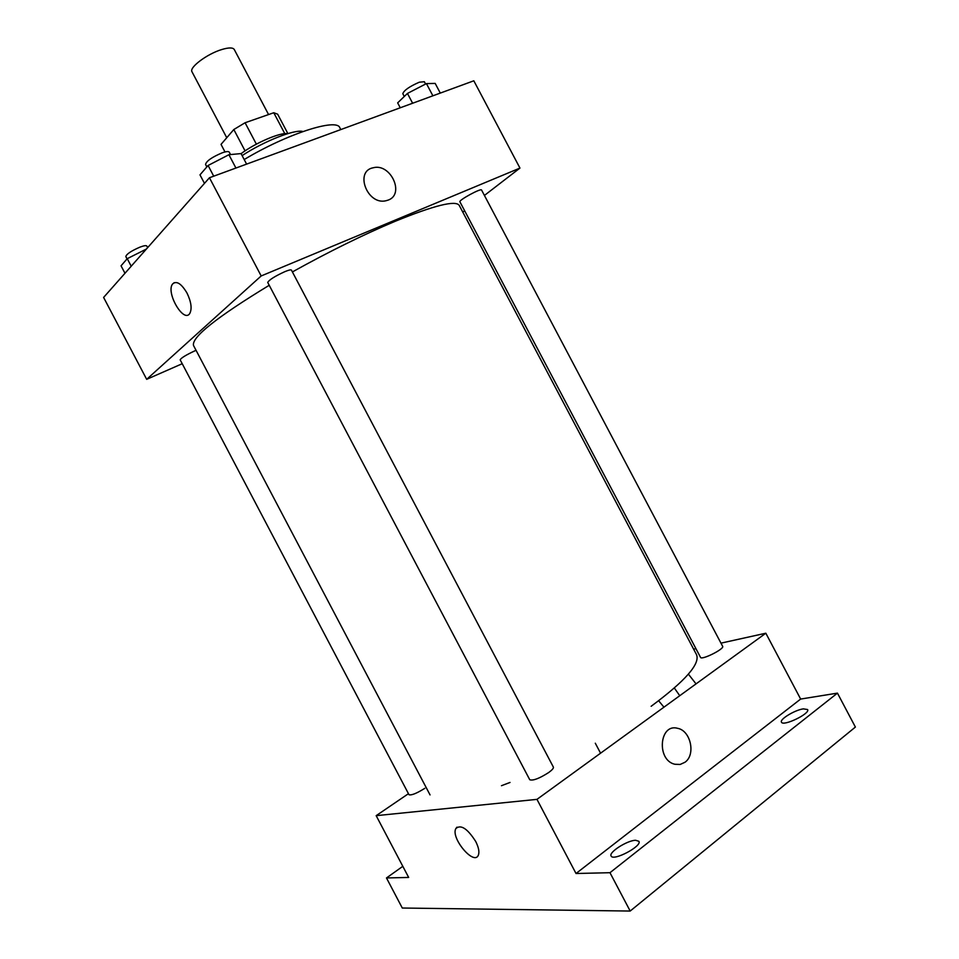 <?xml version="1.0" encoding="UTF-8"?>
<svg xmlns="http://www.w3.org/2000/svg" width="959" height="959" viewBox="0 0 959 959"><rect width="100%" height="100%" fill="white"/><g stroke="black" fill="none" stroke-linecap="round" stroke-linejoin="round"><path stroke-width="1.44" d="M268.568 114.553L234.26 49.496C232.893 47.435 228.722 47.447 221.733 49.544C207.096 53.896 188.863 67.621 191.992 71.781L226.756 137.736M225.005 151.966L221.026 144.389L233.816 129.525L245.084 122.752L273.771 112.742L277.642 114.181L287.88 133.589M245.06 150.875L233.816 129.525M284.811 133.673L273.771 112.742M256.365 144.15L245.084 122.752M241.093 153.656C255.19 142.987 280.675 132.09 287.376 133.745M242.124 155.61C263.929 141.189 294.988 129.009 302.948 131.515M244.185 159.542C286.945 133.84 336.885 117.849 339.834 127.763L340.793 129.585M182.21 363.725L146.679 379.332L103.608 297.434L209.446 177.751L473.818 80.796L519.958 168.077L484.427 195.444M146.679 379.332L261.184 275.952L209.446 177.751M186.993 293.034C191.261 301.977 192.184 308.81 189.75 313.521C183.613 323.411 165.643 292.459 172.584 283.996C176.492 280.484 181.299 283.504 186.993 293.034M651.137 706.292C685.469 680.866 700.573 663.592 696.426 654.47L459.253 205.418C455.741 200.035 434.379 205.322 395.168 221.301C363.149 234.775 328.889 251.654 292.399 271.936M269.215 285.291C216.566 317.321 191.332 337.4 193.526 345.516L430.052 794.915M464.612 210.704L462.777 212.107M261.184 275.952L519.958 168.077M196.068 350.335L194.629 350.946C186.022 354.974 181.191 357.935 180.16 359.805L409.002 794.723C411.447 795.502 416.721 793.369 424.813 788.31M284.835 271.661C274.718 276.324 269.023 279.92 267.729 282.449L529.752 779.739C532.988 780.914 539.342 778.492 548.776 772.474C552.216 769.945 553.751 768.159 553.379 767.104L291.416 270.078C290.937 269.527 288.743 270.054 284.835 271.661M459.912 201.822C458.39 200.323 481.154 187.904 481.562 190.026L722.642 646.318C724.704 648.871 701.437 660.499 700.526 657.371L459.912 201.822M388.227 200.083L385.83 200.779C367.237 205.238 354.291 171.062 373.279 167.753C390.625 162.97 405.082 194.174 388.227 200.083C405.082 194.174 390.613 162.97 373.279 167.753L373.279 167.753C354.291 171.062 367.237 205.238 385.83 200.791M189.762 313.521C183.613 323.411 165.643 292.459 172.596 283.996L174.25 282.641M408.462 793.68L376.168 815.665L536.968 799.362L765.833 633.216L720.964 643.141M695.934 648.68L693.633 649.183M536.968 799.362L576.023 873.505L609.972 872.702L630.183 911.05L402.289 908.029L386.477 877.953L408.666 877.437L376.168 815.665M475.676 841.415C478.709 847.432 479.596 852.06 478.313 855.272C473.95 865.929 450.466 837.83 455.849 828.576C460.776 824.213 467.393 828.492 475.676 841.415M630.183 911.05L855.392 727.066L837.447 693.129L800.645 699.063L765.833 633.216M600.562 753.199L595.299 743.213M695.287 682.916L688.394 674.141M510.032 782.448L501.461 785.709L510.032 782.46M576.023 873.505L800.645 699.063M684.954 762.273L680.159 764.455L674.86 764.263C656.22 760.187 659.372 722.966 677.713 728.337C690.744 730.674 695.946 754.781 684.954 762.273L680.159 764.455L674.86 764.263C656.208 760.187 659.36 722.966 677.713 728.337C690.732 730.674 695.946 754.781 684.954 762.273M679.044 694.7L674.345 688.023M658.641 700.753L663.952 707.179M478.313 855.272C473.962 865.929 450.478 837.83 455.849 828.564L457.011 827.137M402.816 866.325L386.477 877.953M635.613 840.276L638.898 841.307C642.374 846.114 613.113 861.566 611.111 855.979C608.45 852.371 627.222 840.372 635.613 840.276M803.378 708.869L807.598 709.552C810.535 713.532 783.035 726.802 781.465 722.163C779.355 719.394 794.999 709.924 803.378 708.869M609.972 872.702L837.447 693.129M400.251 107.78L397.661 102.865L407.443 93.443L426.431 83.601L435.182 83.409L440.289 93.083M412.622 103.236L407.443 93.443M432.881 95.804L426.431 83.601M425.568 84.044L424.346 81.719L419.299 82.21C409.517 86.478 404.027 90.302 402.804 93.694L404.278 96.487M204.471 183.385L199.975 174.85L208.091 165.487L228.901 154.723L241.045 153.584L246.607 164.121M213.725 176.192L208.091 165.487M235.926 168.041L228.901 154.723M230.532 154.567L229.249 152.133C228.578 151.198 226.228 151.426 222.2 152.817C211.927 157.168 206.377 161.04 205.55 164.445L206.856 166.914M124.97 273.267L121.05 265.811L127.235 258.666L146.391 249.052M131.203 266.218L127.235 258.666M147.638 247.638L146.799 246.043C146.2 245.288 143.922 245.648 139.978 247.122C131.251 250.91 126.528 254.051 125.821 256.556L127.044 258.882"/></g></svg>
